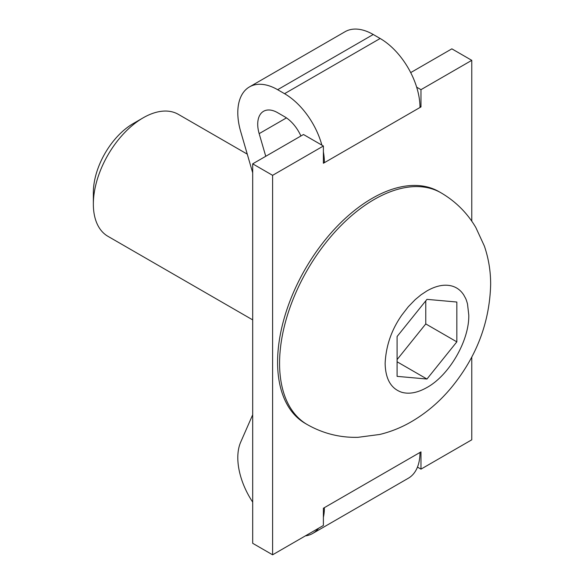 <?xml version="1.0" encoding="UTF-8"?>
<svg xmlns="http://www.w3.org/2000/svg" width="584" height="584" viewBox="0 0 584 584"><rect width="100%" height="100%" fill="white"/><g stroke="black" fill="none" stroke-linecap="round" stroke-linejoin="round"><path stroke-width="0.88" d="M252.689 172.776L240.703 131.597A56.334 32.521 60 0 1 237.797 112.69A56.334 32.521 60 0 1 249.47 86.906A56.334 32.521 60 0 1 277.634 89.695L373.234 34.5L380.155 38.493L284.554 93.688A56.334 32.521 60 0 1 321.872 145.131M300.906 135.992A28.163 16.264 -120 0 0 284.554 116.691L277.634 112.69A28.163 16.264 -120 0 0 263.552 111.296A28.163 16.264 -120 0 0 257.719 124.195A28.163 16.264 -120 0 0 259.165 133.641L265.757 156.286M471.77 356.992L471.77 439.81L420.984 469.134L420.984 451.885L323.39 508.226L323.39 525.476L272.604 554.8L272.604 175.331L323.39 146.007L323.39 163.257L420.984 106.916L420.984 89.666L471.77 60.342L471.77 221.175M272.604 175.331L252.689 163.834L252.689 543.303L272.604 554.8M318.528 528.286A56.334 32.521 60 0 1 312.717 533.44L408.318 478.245A56.334 32.521 -120 0 0 419.991 452.461M324.39 507.657A56.334 32.521 60 0 1 323.39 517.3M312.717 533.44A56.334 32.521 60 0 1 305.352 535.893M420.984 469.134L417.472 467.105M471.77 60.342L451.855 48.844L410.698 72.606M420.984 89.666L416.662 87.169M420.984 106.916L419.976 106.332M419.991 107.485A56.334 32.521 -120 0 0 380.155 38.493M323.39 151.891A56.334 32.521 60 0 1 324.39 162.68L323.39 162.111M323.39 146.007L303.476 134.51L252.689 163.834M252.689 502.116A56.334 32.521 60 0 1 240.703 442.11L252.689 414.771M284.554 93.688L277.634 89.695M373.234 34.5A56.334 32.521 -120 0 0 345.071 31.711L249.47 86.906M93.352 204.079L93.352 192.581A56.334 32.521 120 0 1 133.188 123.589L143.146 117.837A70.416 40.654 120 0 0 93.352 204.079A70.416 40.654 120 0 0 107.938 236.316L252.689 319.886M372.19 198.334A133.794 77.249 120 0 0 284.788 316.229A133.794 77.249 120 0 0 305.293 423.436L307.286 424.59A133.794 77.249 -60 0 1 279.575 363.343A133.794 77.249 -60 0 1 374.183 199.48A133.794 77.249 -60 0 1 441.073 192.851L439.08 191.705A133.794 77.249 120 0 0 372.19 198.334M247.266 154.139L178.354 114.355A70.416 40.654 120 0 0 143.146 117.837L133.188 123.589M456.834 341.859L426.962 379.031L397.084 376.359L397.084 336.523L426.962 299.358L456.834 302.03L456.834 341.859L425.765 323.923L425.765 300.848M397.084 361.781L426.962 379.031M397.084 359.605L425.765 323.923M286.452 117.888L259.165 133.641M385.133 363.343C385.973 345.779 391.55 329.683 401.865 315.046L408.26 306.782L415.246 299.592L421.049 294.796L426.962 290.898C436.226 285.634 444.592 284.028 452.053 286.065C457.016 287.503 460.951 290.533 463.864 295.161C465.886 299.03 465.762 297.95 467.499 303.899L468.784 315.046C469.339 340.771 449.103 375.402 426.962 387.491C417.691 392.747 409.326 394.361 401.865 392.317C391.032 388.725 385.455 379.067 385.133 363.343M307.286 424.59C323.025 433.503 339.91 437.752 357.948 437.328L379.753 434.459C390.185 431.926 400.12 428.028 409.559 422.758C425.532 413.742 439.562 401.894 451.651 387.221C476.617 356.634 489.618 322.419 490.648 284.576C490.699 271.348 488.611 258.522 484.384 246.098L475.821 227.497C467.251 212.963 455.673 201.414 441.073 192.851"/></g></svg>

